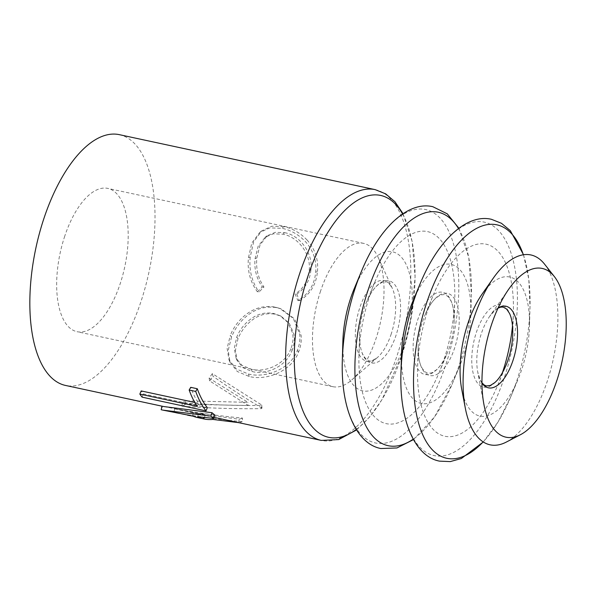 <?xml version="1.0" encoding="UTF-8"?>
<svg xmlns="http://www.w3.org/2000/svg" width="596" height="596" viewBox="0 0 596 596"><rect width="100%" height="100%" fill="white"/><g stroke="black" fill="none" stroke-linecap="round" stroke-linejoin="round"><path stroke-width="0.45" stroke-dasharray="2.98 2.23" d="M290.87 348.742C285.514 363.91 265.987 373.007 251.259 369.207L242.013 365.363L236.15 358.367L234.31 348.355L236.754 337.113C238.862 331.823 242.065 327.04 246.364 322.771C254.648 314.71 263.797 311.626 273.802 313.518L279.829 315.619L287.935 322.548L292.442 332.672C293.567 337.992 293.046 343.348 290.87 348.742L292.107 350.321C286.564 365.937 266.896 375.346 252.138 371.546L243.041 367.732L237.26 360.781L235.413 350.388L237.998 338.692C240.173 333.238 243.429 328.314 247.765 323.919C256.124 315.604 265.309 312.379 275.322 314.263L281.185 316.297L289.351 323.36L293.843 333.827C294.923 339.303 294.342 344.808 292.107 350.321M231.553 336.993L228.201 350.463L230.056 362.316L237.297 371.509L249.24 376.493C266.717 381.023 291.884 370.988 298.574 351.975C300.786 346.485 301.628 340.949 301.107 335.384L294.685 319.002L281.252 308.944L277.013 307.73C263.216 305.323 250.998 310.188 240.344 322.324C236.582 326.787 233.647 331.674 231.553 336.993L230.309 335.414L227.121 348.34L228.961 359.753L236.284 368.976L248.435 374.02C265.876 378.542 290.811 368.902 297.337 350.381C299.49 345.017 300.28 339.638 299.706 334.237L293.225 318.324L279.792 308.415L275.449 307.171C261.674 304.75 249.5 309.421 238.944 321.177C235.226 325.505 232.343 330.251 230.309 335.414M212.318 373.625A128.244 57.827 -77.9 0 1 209.099 378.155L247.936 402.33L185.647 400.825A128.244 57.827 -77.9 0 1 182.212 402.725C208.578 404.773 234.928 405.69 261.264 405.459A128.244 57.827 -77.9 0 0 261.719 405.019L212.318 373.625L213.003 376.285A131.91 59.481 -77.9 0 1 209.695 380.941L248.197 405.496L247.936 402.33M238.974 422.72A131.91 59.481 -77.9 0 0 242.244 421.618L242.527 418.079C215.581 415.673 188.865 411.724 162.365 406.234A128.244 57.827 -77.9 0 1 161.948 406.159L163.721 406.547M214.746 414.935L198.61 413.192A128.244 57.827 -77.9 0 0 204.868 415.39A128.244 57.827 -77.9 0 0 213.316 415.829L239.078 419.226A128.244 57.827 -77.9 0 0 242.527 418.079M207.311 407.657L143.36 393.911A128.244 57.827 -77.9 0 1 141.185 390.931M194.773 402.449L198.58 403.268A128.244 57.827 -77.9 0 1 190.735 387.333M119.371 134.666A128.244 57.827 -77.9 0 1 141.408 300.22A128.244 57.827 -77.9 0 1 65.478 385.433M354.233 288.65A71.125 32.072 -77.9 0 1 401.317 257.129A71.125 32.072 -77.9 0 1 404.714 343.601A71.125 32.072 -77.9 0 1 365.192 391.177A71.125 32.072 -77.9 0 1 342.864 341.53M412.857 301.256A71.125 32.072 -77.9 0 1 451.112 264.386A71.125 32.072 -77.9 0 1 470.847 313.72A71.125 32.072 -77.9 0 1 463.338 356.199A71.125 32.072 -77.9 0 1 459.486 366.592A71.125 32.072 -77.9 0 1 421.223 403.462A71.125 32.072 -77.9 0 1 401.488 354.128M482.157 294.029A71.125 32.072 -77.9 0 1 529.471 326.317A71.125 32.072 -77.9 0 1 521.962 368.797A71.125 32.072 -77.9 0 1 518.11 379.19A71.125 32.072 -77.9 0 1 461.706 389.188M544.588 264.184A97.103 43.784 -77.9 0 1 547.582 380.308A97.103 43.784 -77.9 0 1 506.362 442.046M502.421 372.716A98.221 44.29 -77.9 0 1 497.682 385.344A98.221 44.29 -77.9 0 1 444.847 436.25A98.221 44.29 -77.9 0 1 417.587 368.127A98.221 44.29 -77.9 0 1 427.965 309.458A98.221 44.29 -77.9 0 1 433.285 295.102A98.221 44.29 -77.9 0 1 486.12 244.189A98.221 44.29 -77.9 0 1 513.38 312.319A98.221 44.29 -77.9 0 1 512.515 325.774M369.341 296.86A98.221 44.29 -77.9 0 1 374.66 282.504A98.221 44.29 -77.9 0 1 427.496 231.591A98.221 44.29 -77.9 0 1 454.755 299.721A98.221 44.29 -77.9 0 1 444.378 358.39A98.221 44.29 -77.9 0 1 439.058 372.746A98.221 44.29 -77.9 0 1 386.223 423.652A98.221 44.29 -77.9 0 1 358.963 355.529A98.221 44.29 -77.9 0 1 369.341 296.86M320.246 292.07A73.286 33.041 -77.9 0 1 363.635 243.377A73.286 33.041 -77.9 0 1 378.125 257.301A73.286 33.041 -77.9 0 1 376.225 337.977A73.286 33.041 -77.9 0 1 351.774 379.935A73.286 33.041 -77.9 0 1 332.836 386.677A73.286 33.041 -77.9 0 1 320.246 292.07M64.435 237.096A73.286 33.041 -77.9 0 1 107.824 188.403A73.286 33.041 -77.9 0 1 120.422 283.003A73.286 33.041 -77.9 0 1 77.033 331.696A73.286 33.041 -77.9 0 1 64.435 237.096M257.368 291.764L262.292 286.944C256.481 278.555 254.075 269.116 255.066 258.627L258.157 246.222L265.16 237.238L273.318 233.818L282.772 234.191C297.978 236.694 311.477 254.283 309.145 270.696C308.095 280.94 303.416 288.71 295.087 293.992L297.814 300.451C308.497 294.417 314.457 284.977 315.701 272.149C316.774 260.526 313.287 250.29 305.249 241.432C298.395 234.422 290.639 230.056 281.975 228.32L269.809 227.881L259.692 232.507L251.788 243.071L248.472 257.614C247.176 270.465 250.141 281.848 257.368 291.764L259.007 292.01L263.961 287.026C258.187 278.451 255.811 268.766 256.831 257.964L255.066 258.627M263.961 287.026L262.292 286.944M256.831 257.964L260.005 245.053L267.172 235.74L275.24 232.313L284.56 232.671L282.772 234.191M284.56 232.671C299.758 235.144 313.28 253.158 310.903 270.048L309.145 270.696M310.903 270.048C309.838 280.582 305.122 288.598 296.756 294.074L295.087 293.992M296.756 294.074L299.453 300.697L297.814 300.451M299.453 300.697C310.181 294.431 316.178 284.702 317.459 271.5L315.701 272.149M317.459 271.5C318.569 259.595 315.098 249.091 307.029 239.972L305.249 241.432M307.029 239.972C300.175 232.812 292.413 228.365 283.741 226.629L281.975 228.32M283.741 226.629L271.761 226.227L261.778 230.831L253.658 241.79L250.238 256.965L248.472 257.614M250.238 256.965C248.905 270.174 251.825 281.848 259.007 292.01M298.574 351.975L297.337 350.381M249.24 376.493L248.435 374.02M277.013 307.73L275.449 307.171M273.802 313.518L275.322 314.263M251.259 369.207L252.138 371.546M236.754 337.113L237.998 338.692M209.695 380.941L209.099 378.155M248.197 405.496L185.565 404.259L185.647 400.825M185.565 404.259A131.91 59.481 -77.9 0 1 182.033 406.211L182.212 402.725M182.033 406.211C208.548 408.193 235.04 408.998 261.517 408.632L261.264 405.459M261.719 405.019L261.987 408.178A131.91 59.481 -77.9 0 1 261.517 408.632M261.987 408.178C245.828 398.575 229.497 387.936 213.003 376.285M197.663 416.716L198.61 413.192M212.951 418.325L213.316 415.829M238.698 422.795L239.078 419.226M242.244 421.618C215.141 419.264 188.269 415.337 161.62 409.825L162.365 406.234M161.62 409.825A131.91 59.481 -77.9 0 1 161.196 409.743M176.446 413.028L187.561 415.174M193.059 416.179L204.525 418.139A131.91 59.481 -77.9 0 1 197.537 417.558M205.106 414.54A128.244 57.827 -77.9 0 1 198.304 413.982A128.244 57.827 -77.9 0 1 193.499 412.447L174.658 408.886L205.106 414.54L204.525 418.139M193.499 412.447L192.59 415.986M174.658 408.886L173.905 412.469M197.231 406.42L198.58 403.268M142.079 397.145L143.36 393.911M458.48 228.536A119.371 53.826 -77.9 0 1 471.384 295.065A119.371 53.826 -77.9 0 1 458.771 366.369A119.371 53.826 -77.9 0 1 452.304 383.817A119.371 53.826 -77.9 0 1 413.214 439.17M523.362 254.775A119.371 53.826 -77.9 0 1 530 307.663A119.371 53.826 -77.9 0 1 517.388 378.967A119.371 53.826 -77.9 0 1 510.928 396.415A119.371 53.826 -77.9 0 1 483.14 441.904M481.97 383.131A41.727 18.811 -77.9 0 1 477.746 372.06A41.727 18.811 -77.9 0 1 481.225 333.961A41.727 18.811 -77.9 0 1 489.748 316.23A41.727 18.811 -77.9 0 1 498.144 307.871M422.646 321.304A42.025 18.945 -77.9 0 1 424.918 315.165A42.025 18.945 -77.9 0 1 452.744 296.54A42.025 18.945 -77.9 0 1 454.748 347.632A42.025 18.945 -77.9 0 1 431.392 375.741A42.025 18.945 -77.9 0 1 418.206 346.403A42.025 18.945 -77.9 0 1 422.646 321.304M364.022 308.706A42.025 18.945 -77.9 0 1 366.294 302.567A42.025 18.945 -77.9 0 1 394.12 283.942A42.025 18.945 -77.9 0 1 396.124 335.026A42.025 18.945 -77.9 0 1 372.776 363.143A42.025 18.945 -77.9 0 1 359.582 333.805A42.025 18.945 -77.9 0 1 364.022 308.706M375.182 189.64A128.244 57.827 -77.9 0 1 397.219 355.194A128.244 57.827 -77.9 0 1 321.289 440.407M402.583 213.986A123.685 55.763 -77.9 0 1 401.913 355.149A123.685 55.763 -77.9 0 1 356.274 429.47M361.414 271.433A119.371 53.826 -77.9 0 1 440.444 218.523A119.371 53.826 -77.9 0 1 446.136 363.657A119.371 53.826 -77.9 0 1 379.808 443.506A119.371 53.826 -77.9 0 1 342.335 360.185M420.031 284.031A119.371 53.826 -77.9 0 1 499.068 231.121A119.371 53.826 -77.9 0 1 504.76 376.255A119.371 53.826 -77.9 0 1 438.425 456.111A119.371 53.826 -77.9 0 1 400.959 372.783M497.682 385.344L506.041 365.281A42.025 18.945 -77.9 0 1 478.223 383.906A42.025 18.945 -77.9 0 1 476.219 332.814A42.025 18.945 -77.9 0 1 499.567 304.705A42.025 18.945 -77.9 0 1 512.761 334.043L513.38 312.319M449.697 346.544A42.025 18.945 -77.9 0 1 447.425 352.683A42.025 18.945 -77.9 0 1 419.599 371.308A42.025 18.945 -77.9 0 1 417.595 320.216A42.025 18.945 -77.9 0 1 440.943 292.107A42.025 18.945 -77.9 0 1 454.137 321.445A42.025 18.945 -77.9 0 1 449.697 346.544M391.267 333.82A41.303 18.625 -77.9 0 1 377.484 357.458A41.303 18.625 -77.9 0 1 357.771 351.275A41.303 18.625 -77.9 0 1 359.716 307.946A41.303 18.625 -77.9 0 1 392.332 288.352A41.303 18.625 -77.9 0 1 391.267 333.82M458.883 228.231L468.769 257.427L471.384 295.065L470.847 313.72M523.519 254.753L528.794 279.166L530 307.663L529.471 326.317M483.282 441.994L498.114 421.901L510.928 396.415L518.11 379.19M413.46 439.61L434.462 417.058L452.304 383.817L459.486 366.592M498.018 308.147L495.008 310.255L489.748 316.23L508.775 289.127M454.755 299.721L454.137 321.445C454.241 312.326 453.154 305.45 450.889 300.794L448.08 296.547L444.638 294.513L440.668 294.96L436.361 297.68C432.383 300.98 428.569 306.813 424.918 315.165L433.285 295.102M378.125 257.301L392.332 288.352C389.143 283.294 387.042 281.148 386.014 281.915L382.043 282.355L377.745 285.074C373.759 288.382 369.945 294.215 366.294 302.567L374.66 282.504M351.774 379.935L377.484 357.458C372.5 360.759 369.699 361.854 369.08 360.729L365.639 358.695L362.83 354.449C360.565 349.8 359.477 342.916 359.582 333.805L358.963 355.529M439.058 372.746L447.425 352.683C443.774 361.034 439.96 366.86 435.974 370.168L431.675 372.887L427.704 373.327L424.263 371.301L421.454 367.047C419.182 362.398 418.101 355.521 418.206 346.403L417.587 368.127M481.963 382.833L480.093 379.674L477.746 372.06L483.952 404.595M213.994 417.349L204.868 415.39M356.557 429.925L369.699 416.962L381.939 399.692L401.905 355.171L411.523 315.992L415.077 276.805L412.179 241.581L403.03 213.688M363.635 243.377L107.824 188.403M332.836 386.677L77.033 331.696M265.16 237.238L267.172 235.74M259.692 232.507L261.778 230.831M279.792 308.408L281.252 308.944M228.961 359.753L230.056 362.316M279.829 315.619L281.185 316.297M236.15 358.367L237.26 360.781M198.304 413.982L177.213 409.445"/><path stroke-width="0.89" d="M213.994 417.349L321.289 440.407A128.244 57.827 -77.9 0 1 299.252 274.86A128.244 57.827 -77.9 0 1 375.182 189.64L119.371 134.666A128.244 57.827 -77.9 0 0 43.448 219.879A128.244 57.827 -77.9 0 0 65.478 385.433L163.721 406.547L212.012 412.708A128.244 57.827 -77.9 0 0 214.746 414.935L213.673 418.377A131.91 59.481 -77.9 0 1 210.857 416.09L212.012 412.708M139.837 394.083L197.231 406.42A131.91 59.481 -77.9 0 1 189.163 390.03L195.719 391.445A131.91 59.481 -77.9 0 0 206.03 410.89L142.079 397.145A131.91 59.481 -77.9 0 1 139.837 394.083L141.185 390.931L194.773 402.449M189.163 390.03L190.735 387.333L197.291 388.748A128.244 57.827 -77.9 0 0 207.311 407.657L206.03 410.89M342.864 341.53A71.125 32.072 -77.9 0 1 350.381 299.05A71.125 32.072 -77.9 0 1 354.233 288.65L361.414 271.433A119.371 53.826 -77.9 0 0 354.948 288.881A119.371 53.826 -77.9 0 0 342.335 360.185L342.864 341.53M401.488 354.128A71.125 32.072 -77.9 0 1 409.005 311.648A71.125 32.072 -77.9 0 1 412.857 301.256L420.031 284.031A119.371 53.826 -77.9 0 0 413.572 301.479A119.371 53.826 -77.9 0 0 400.959 372.783L401.488 354.128M520.427 434.722L506.362 442.046A97.103 43.784 -77.9 0 1 465.32 408.148L461.706 389.188A71.125 32.072 -77.9 0 1 467.629 324.246A71.125 32.072 -77.9 0 1 482.157 294.029L493.242 278.228A97.103 43.784 -77.9 0 1 544.588 264.184L554.407 276.641A86.301 38.911 -77.9 0 1 557.066 379.853A86.301 38.911 -77.9 0 1 520.427 434.722A86.301 38.911 -77.9 0 1 483.952 404.595A86.301 38.911 -77.9 0 1 491.141 325.788A86.301 38.911 -77.9 0 1 508.775 289.127A86.301 38.911 -77.9 0 1 554.407 276.641M465.32 408.148A97.103 43.784 -77.9 0 1 473.41 319.486A97.103 43.784 -77.9 0 1 493.242 278.228M512.515 325.774A98.221 44.29 -77.9 0 1 502.994 370.988A98.221 44.29 -77.9 0 1 502.421 372.716M213.673 418.377L197.663 416.716A131.91 59.481 -77.9 0 0 204.093 418.973L197.537 417.558A131.91 59.481 -77.9 0 1 192.59 415.986L162.954 410.13L210.857 416.09M212.951 418.325L212.794 419.42A131.91 59.481 -77.9 0 1 204.093 418.973M212.794 419.42L238.713 422.661M162.954 410.13L161.196 409.743L161.948 406.159M187.561 415.174L193.059 416.179M195.719 391.445L197.291 388.748M413.214 439.17A119.371 53.826 -77.9 0 1 360.669 412.894A119.371 53.826 -77.9 0 1 367.576 291.593A119.371 53.826 -77.9 0 1 458.48 228.536M483.14 441.904A119.371 53.826 -77.9 0 1 422.005 433.076A119.371 53.826 -77.9 0 1 426.2 304.191A119.371 53.826 -77.9 0 1 523.362 254.775M498.144 307.871A41.727 18.811 -77.9 0 1 515.726 318.406A41.727 18.811 -77.9 0 1 513.096 360.103A41.727 18.811 -77.9 0 1 481.97 383.131M356.274 429.47A123.685 55.763 -77.9 0 1 300.615 404.438A123.685 55.763 -77.9 0 1 307.432 277.669A123.685 55.763 -77.9 0 1 402.583 213.986M498.018 308.147L500.878 307.096L503.262 307.119L506.704 309.145L509.505 313.399C511.778 318.048 512.865 324.924 512.761 334.043A42.025 18.945 -77.9 0 1 508.321 359.142A42.025 18.945 -77.9 0 1 506.041 365.281C502.391 373.632 498.576 379.466 494.598 382.766L490.292 385.485L486.321 385.932L484.138 384.964L481.963 382.833M361.414 271.433C379.458 227.232 408.476 200.8 432.845 206.715L447.276 213.845L458.883 228.231M420.031 284.031C438.075 239.83 467.1 213.398 491.469 219.313L501.459 223.299L510.318 230.674L523.519 254.753M400.959 372.783C399.253 420.493 414.853 456.514 439.498 461.133L450.241 461.602L461.349 458.518L483.282 441.994M342.335 360.185C340.629 407.895 356.229 443.916 380.874 448.527L396.958 447.961L413.46 439.61M321.289 440.407L338.729 439.572L356.557 429.925M403.03 213.688L394.947 201.731L385.679 193.871L375.182 189.64"/></g></svg>
